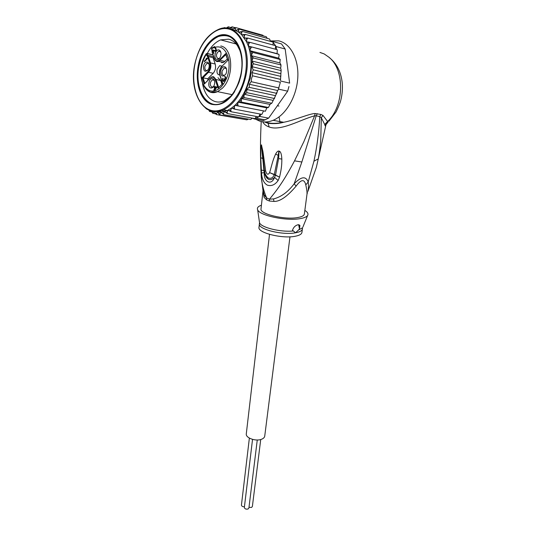 <?xml version="1.0" encoding="UTF-8"?>
<svg xmlns="http://www.w3.org/2000/svg" width="536" height="536" viewBox="0 0 536 536"><rect width="100%" height="100%" fill="white"/><g stroke="black" fill="none" stroke-linecap="round" stroke-linejoin="round"><path stroke-width="0.8" d="M244.436 506.755C242.647 506.795 241.649 506.245 241.435 505.113L241.441 505.046M257.26 439.996L248.905 508.028L248.094 508.979C246.044 509.421 244.798 508.939 244.342 507.518L244.356 507.445M260.731 439.527L252.376 506.493L251.578 507.425L248.985 507.364M289.976 236.818L264.75 435.976C264.59 437.376 263.538 438.468 261.575 439.245C255.927 441.651 245.615 438.006 246.285 433.905L246.312 433.664M211.673 49.171L211.995 47.918L214.755 46.538M221.609 62.665L223.438 62.504L227.344 59.027M217.991 77.72L220.718 80.534L221.931 84.139M214.038 57.975L208.377 56.528L207.66 56.883L209.737 63.141C210.527 66.384 209.911 69.238 207.894 71.697L202.119 77.566L204.256 84.085L210.058 78.249C212.29 76.407 214.025 76.903 215.258 79.743L218.072 88.192L222.802 83.549L219.954 75.067C219.144 71.784 219.78 68.883 221.87 66.377L227.961 60.253L225.696 53.587L219.633 59.751C217.348 61.66 215.593 61.205 214.367 58.391L212.122 52.26L212.089 50.411M209.04 64.3L208.511 63.583L206.916 63.335L204.906 66.323C204.591 69.379 205.395 70.772 207.318 70.504L207.868 70.162M209.053 67.489C209.455 65.258 209.114 63.59 208.028 62.484C206.045 61.419 204.524 62.578 203.466 65.968C203.506 71.596 205.154 72.708 208.41 69.305L209.053 67.489M216.906 59.469C213.174 58.746 215.318 48.836 218.976 49.962L219.861 50.451C221.261 52.186 221.375 54.451 220.196 57.258C219.258 58.96 218.159 59.697 216.906 59.469M226.52 72.26L225.944 73.914C222.52 77.613 220.758 76.534 220.665 70.658C221.79 67.168 223.405 66.002 225.489 67.161C226.594 68.313 226.936 70.008 226.52 72.26M210.702 87.931C207.037 87.073 209.141 77.345 212.738 78.598L213.482 79.006C214.956 80.695 215.117 82.953 213.978 85.78C213.053 87.489 211.961 88.206 210.702 87.931M204.444 61.7L204.276 61.178L206.702 58.665L206.092 58.592L207.198 58.143L207.372 58.665L204.444 61.7M212.872 49.982L215.599 50.692L215.82 49.285L214.876 48.019L215.532 47.925L216.169 49.037L216.135 50.732L215.492 51.396L213.107 50.679L213.931 53.131L213.609 53.459L212.551 50.31L212.872 49.982M223.438 81.465L222.541 80.085L222.541 78.779L222.835 78.122L222.896 79.851L223.773 80.903L224.236 80.206L224.035 78.846L224.303 78.591L224.926 79.408L225.515 78.826L225.348 77.559L224.504 76.601L225.174 76.527L225.77 77.506L225.763 79.301L225.107 79.951L224.53 79.797L224.417 80.748L223.438 81.465M216.772 86.953L216.946 87.489L215.217 89.184L215.512 90.075L215.13 90.45L214.835 89.566L213.944 90.437L213.77 89.907L214.661 89.03L213.958 86.899L214.34 86.524L216.772 86.953M212.316 52.434L214.467 58.833M225.944 54.518L225.696 53.587M218.072 88.192L222.802 83.549M208.089 79.971L207.707 78.819L213.167 73.318C215.378 70.645 216.055 67.543 215.191 64.012L213.067 57.66M213.589 56.642L207.479 55.154L208.377 56.528L210.494 62.906C211.358 66.451 210.688 69.573 208.477 72.26L203.023 77.8L207.707 78.819M221.877 66.082L219.68 65.66L217.087 69.466C216.645 72.983 217.529 74.812 219.733 74.953M204.812 83.261L203.023 77.8L202.119 77.566M210.045 78.008L204.256 84.085M207.09 53.955L206.333 54.183L206.722 55.389L207.479 55.154L207.365 53.58L206.394 53.573L206.333 54.183C200.665 63.978 199.519 73.78 202.883 83.589C207.385 92.132 213.388 93.385 220.886 87.341C227.894 79.281 230.413 69.459 228.45 57.868C225.033 47.557 219.405 44.508 211.573 48.722L212.263 52.106M221.87 66.377L227.961 60.253M219.599 58.203L217.985 58.672C215.747 56.421 215.961 53.962 218.628 51.282L219.619 51.188L220.865 52.367M224.698 75.301C222.661 75.609 221.81 74.182 222.139 71.027L224.209 67.998L225.944 68.273L226.54 69.131M213.455 86.644L211.774 87.12C209.589 84.882 209.777 82.464 212.33 79.864L213.375 79.777L214.547 80.869M204.276 61.178L204.826 61.305M207.251 58.793L206.702 58.665M206.588 58.076L207.224 58.23M213.495 50.779L212.551 50.31M215.988 50.953L215.284 50.779M216.082 50.813L215.599 50.692M216.149 50.665L215.727 50.558M216.236 50.277L215.861 50.183M216.276 49.882L215.901 49.788M216.236 49.386L215.82 49.285M216.169 49.051L215.7 48.93M216.055 48.702L215.485 48.562M216.015 48.615L215.271 48.428M215.847 48.575L215.8 48.193M214.876 48.019L215.733 48.233M215.157 47.838L215.546 47.938M215.432 51.402L213.107 50.679M223.217 81.325L223.733 81.439M223.907 81.358L223.626 80.943L224.202 81.07M222.969 81.09L223.827 81.284M222.782 80.802L223.646 80.99M222.541 80.085L223.01 80.186M222.487 79.663L222.882 79.75M222.541 78.779L222.875 78.852M224.242 81.003L223.773 80.903M224.423 80.728L224.035 80.641M225.12 79.924L225.026 79.428M224.711 79.328L224.162 79.207M224.035 78.846L224.417 78.933M225.589 79.556L224.926 79.408M225.676 79.428L225.247 79.328M225.763 79.288L225.375 79.201M225.85 78.906L225.515 78.826M225.904 78.511L225.555 78.43M225.87 78.008L225.468 77.914M225.797 77.66L225.348 77.559M225.696 77.298L225.133 77.171M225.643 77.197L224.912 77.03M225.489 77.164L225.422 76.755M224.504 76.601L225.361 76.789M225.14 79.931L224.53 79.797M214.856 87.201L215.197 86.698L214.34 86.524M215.197 86.698L216.779 86.986M215.385 89.673L214.835 89.566M213.77 89.907L214.367 90.028M215.258 89.15L214.661 89.03M213.958 86.899L214.815 87.08M215.64 88.775L215.043 88.654L214.541 87.14L216.852 87.582M215.043 88.654L216.256 87.462M240.208 51.108L237.488 45.754C235.023 42.183 232.055 39.986 228.571 39.162L220.624 39.885C215.345 42.123 210.903 46.639 207.311 53.433M241.89 57.191C238.393 39.972 230.594 33.071 218.494 36.495C209.067 40.984 202.655 50.364 199.258 64.622L198.836 64.521C202.226 50.257 208.638 40.877 218.072 36.381C233.153 29.339 246.52 51.825 240.503 75.884L240.872 75.971C243.612 62.404 242.218 51.175 236.698 42.297C233.957 38.324 230.648 35.892 226.782 35.001C215.251 32.113 202.072 46.431 198.508 64.434C194.494 82.336 200.451 101.036 211.573 104.312C222.902 106.657 232.101 99.2 239.17 81.941L240.865 75.985L240.503 75.884C236.986 89.566 230.875 98.591 222.159 102.966C206.3 110.711 193.262 88.112 198.836 64.521L199.258 64.622C193.684 88.199 206.722 110.791 222.581 103.046C227.123 100.976 231.163 97.137 234.694 91.535M202.541 83.743C204.404 93.217 208.511 99.126 214.849 101.471C217.897 102.416 221.073 102.182 224.37 100.748L230.808 96.205M247.069 92.708L244.295 94.343L242.158 98.189L241.354 98.597L241.441 102.095L268.449 107.481L270.01 104.426L272 102.845L275.571 95.676L246.942 89.519C246.62 91.616 246.661 92.681 247.069 92.708L274.104 98.43M280.495 80.192L281.119 69.941L280.663 68.159L251.94 61.017L253.709 63.858C253.327 63.71 252.818 64.668 252.181 66.725C252.583 68.742 252.979 69.781 253.374 69.827L252 72.641L252.516 75.804L251.545 78.464L251.156 81.686L249.327 84.253L249.327 87.355C248.959 87.234 248.161 87.958 246.942 89.519M288.958 86.531L287.671 91.18L288.931 86.537M280.603 81.016L289.634 83.127L285.179 49.017L281.521 43.925L272.489 41.419L276.147 46.552L276.529 49.52M280.375 82.269L278.184 89.834L280.375 82.269L252.516 75.804M261.186 114.222L259.645 116.433L254.305 118.938L263.303 120.587L268.643 118.121L287.671 91.18L278.646 89.164M259.645 116.433L268.643 118.121M254.305 118.938L252.342 118.141M270.372 41.366L270.338 40.95L272.489 41.419M285.179 49.017L276.147 46.552M278.184 89.834L277.702 90.544L249.327 84.253M261.943 114.295L263.518 110.898L265.4 111.254L266.801 107.87L268.449 107.481M263.518 110.898L234.895 105.331L234.312 107.421L234.714 109.19L231.559 108.064L230.815 110.048L231.09 111.736L258.841 116.908L259.973 113.994M231.09 111.736L228.108 110.141L227.224 111.984L227.385 113.558L255.123 118.65L256.235 116.419M227.385 113.558L224.604 111.522L223.599 113.197L223.666 114.637L250.587 119.535L252.255 118.275M223.666 114.637L221.113 112.205L220.001 113.686L219.988 114.972L246.888 119.836L248.329 119.119M219.988 114.972L217.696 112.178L216.497 113.444L216.417 114.563L243.981 119.307M207.097 109.143L208.196 109.719M263.591 35.992L262.754 35.202L235.706 27.584L235.27 28.756L235.806 30.572L239.13 29.118L238.56 30.405L238.922 32.381L242.326 31.396L241.609 32.783L241.79 34.88L245.22 34.398L244.362 35.845L244.349 38.029L247.766 38.069L246.761 39.557L246.553 41.781L249.91 42.351L248.751 43.845L248.356 46.069L278.941 54.357L277.079 53.674L277.286 49.861M267.25 38.364L266.318 36.77M319.938 52.421L324.2 53.942L328.916 57.218C345.144 69.807 344.219 106.296 327.596 121.491L322.967 115.394L320.836 114.443L315.155 113.531C310.156 113.404 294.746 120.178 283.705 122.282L273.119 120.312C285.547 115.294 296.428 97.297 297.741 78.417C299.142 59.529 290.646 43.322 278.599 40.837L270.338 40.944L269.595 39.068M273.072 44.991L273.092 42.116L245.22 34.398M275.303 49.191L275.645 45.694L247.766 38.069M279.906 62.94L251.183 55.63L253.528 58.015L280.609 64.856L280.884 64.561L279.906 62.94L280.161 59.342L278.626 58.149L279.142 55.034L278.687 54.324M280.609 64.856L280.991 65.888L280.663 68.159M251.156 81.686L279.008 87.951M249.327 87.355L276.375 93.257L277.702 90.544M275.571 95.676L276.375 93.257M280.851 73.666L252.181 66.725M253.709 63.858L280.79 70.517M253.374 69.827L280.442 76.3M280.395 79.328L252 72.641M234.714 109.19L261.689 114.315M216.417 114.563L215.063 113.13L214.427 111.535M214.32 111.522L212.705 113.21L215.499 113.88M212.866 113.384L211.553 111.046M222.159 112.071L218.199 111.341M210.293 110.657L209.516 111.367L211.807 111.964M209.583 111.501L208.805 110.054M225.334 111.294L221.475 110.577M206.775 109.069L206.327 108.647M223.505 28.153L224.37 27.604M224.678 27.611L224.437 28.08M230.56 27.437L228.416 26.84L228.222 27.698L226.695 27.859L228.189 26.813M228.222 27.698L228.644 28.415M229.502 28.622L232.001 26.807M230.306 27.691L231.8 27.852L232.108 26.827L234.976 27.631M231.8 27.852L232.503 29.487L233.83 28.281L235.706 27.584M239.13 29.118L266.191 36.716M242.326 31.396L269.394 38.961M277.079 53.674L248.356 46.069L246.553 41.781L241.79 34.88L238.922 32.381L235.806 30.572L232.503 29.487M249.91 42.351L276.991 49.64M271.444 103.193L244.423 97.653C243.954 97.639 243.88 96.661 244.208 94.711M272.965 100.333L244.295 94.343M244.423 97.653L242.158 98.189M270.01 104.426L241.354 98.597M241.441 102.095L238.165 102.182L237.736 104.038L238.185 105.961L265.179 111.207M266.801 107.87L238.165 102.182M238.185 105.961L234.895 105.331C241.729 98.771 246.553 89.7 249.374 78.115C251.927 66.417 251.585 55.737 248.356 46.069M251.605 47.161L250.339 48.756L249.903 50.679L252.818 52.414L279.899 59.422M278.626 58.149L249.903 50.679M252.818 52.414L251.183 55.63M253.528 58.015C253.086 57.828 252.59 58.699 252.027 60.635L251.94 61.017M217.696 112.178L221.113 112.205L227.291 110.523L231.559 108.064L234.895 105.331M258.989 227.143L258.955 227.465C257.803 232.838 282.365 238.935 295.142 236.275C299.497 235.438 301.768 234.111 301.949 232.289L302.364 229.14M279.551 177.128L278.137 180.505L274.539 177.403C271.377 186.166 263.437 181.617 264.248 172.652C266.6 179.969 270.03 181.55 274.539 177.403L275.517 175.044L274.311 174.421L278.955 151.976L278.613 158.576L279.028 152.083L279.584 151.313C280.844 151.983 281.594 154.576 281.829 159.091L278.613 158.576L275.517 175.044L279.551 177.128L269.615 172.619L274.298 174.481C273.172 177.704 271.203 178.897 268.375 178.046L268.375 178.046C266.935 177.483 265.769 175.701 264.864 172.699C265.407 175.131 266.58 176.92 268.362 178.039C266.211 176.223 264.911 173.838 264.462 170.904L264.436 170.716M278.137 180.505C275.002 184.88 271.377 186.421 267.276 185.121C263.92 183.212 261.983 179.165 261.474 172.967L260.737 157.611L260.878 148.07L261.434 144.894L262.942 151.588L265.695 171.138C266.814 174.662 268.114 175.158 269.615 172.619L269.615 172.619C271.645 165.946 272.569 160.512 275.658 154.04L278.191 155.386L278.961 151.052L279.584 151.313M262.205 150.355L264.449 170.843L265.695 171.145L264.422 170.649M262.942 151.588L262.372 151.675L261.876 147.447L262.546 153.356M261.22 170.026L263.913 170.549L261.568 144.914M260.737 157.611L262.727 158.596L261.434 144.894M262.372 151.675L262.533 153.276M261.474 172.967L264.248 172.652L263.913 170.549L264.409 170.549M261.226 170.113L264.422 170.629M299.49 229.04L295.597 232.778L292.482 230.259C293.48 227.298 295.336 225.455 298.05 224.738L299.919 225.415L299.49 229.04L298.679 224.698M279.571 177.061C281.42 169.182 281.889 164.679 281.829 159.091M275.658 154.04C276.817 151.835 277.923 150.837 278.961 151.052M304.85 210.38C307.644 212.162 308.575 213.851 307.63 215.439C306.646 216.899 304.126 217.964 300.086 218.648C286.351 221.221 259.605 215.573 257.662 209.837C256.804 207.914 258.05 206.373 261.421 205.214M263.002 191.044L264.074 197.308L266.566 199.834L266.627 197.972C263.377 190.226 261.561 182.669 261.166 175.312L260.751 165.584M315.155 113.531L314.599 115.83L316.227 115.809L301.855 162.006L294.184 183.774L296.1 186.126C287.216 196.618 279.825 201.71 273.93 201.415L269.38 201.013L269.467 199.157L266.627 197.972L264.241 195.084L262.875 189.898M296.1 186.126C301.118 179.265 304.348 178.857 305.781 184.887L308.187 182.026C305.868 175.875 301.205 176.458 294.184 183.774C288.08 191.901 281.206 196.96 273.548 198.936L269.467 199.157C278.157 188.893 285.052 178.676 294.525 160.847L303.858 141.672L314.599 115.83C300.984 119.374 280.978 131.548 269.159 126.985C266.084 125.927 263.94 124.198 262.727 121.799M267.075 122.516L268.121 123.293C273.829 123.95 279.022 123.615 283.705 122.282L283.705 122.282C276.241 123.689 270.506 123.709 266.493 122.342M320.836 114.443L319.771 116.587C318.92 132.251 316.97 147.132 313.935 161.215L308.187 182.026C308.609 186.025 308.508 189.168 307.885 191.466L316.381 167.272L318.25 158.884C319.63 151.052 320.474 144.325 320.789 138.703L321.305 117.746L324.736 124.486L327.596 121.491L324.93 125.25L324.736 124.486M317.292 113.652L316.227 115.809L319.771 116.587L321.305 117.746L322.967 115.394M328.876 121.297L336.112 111.89C338.839 106.108 340.414 102.175 340.829 100.098C342.229 94.436 342.705 88.809 342.27 83.194C341.244 73.238 337.626 65.298 331.409 59.396L328.916 57.218M273.119 120.312C268.429 122.208 263.933 122.463 259.625 121.089L255.458 119.146M261.032 208.705L260.999 209.007C259.88 214.058 284.696 219.981 297.56 217.576C301.942 216.819 304.214 215.586 304.388 213.871L306.927 194.648C307.255 193.107 306.873 189.851 305.781 184.887M307.436 192.518L306.987 194.24M325.948 124.741L328.065 122.041L327.463 122.121L326.665 123.427M324.93 125.25C325.325 126.389 325.647 126.322 325.895 125.056M279.068 116.888L280.14 122.999M207.305 90.35L210.668 92.185L217.516 91.643L222.065 88.48C234.205 77.814 233.274 47.898 220.752 45.989M219.633 59.751L220.222 60.327L224.932 61.459M225.844 54.618L218.735 61.379L216.906 61.539L215.733 60.896M210.058 78.249L211.713 76.903L213.589 76.742L216.021 79.502L220.718 80.534M207.66 56.883L206.722 55.389M211.988 49.962L211.633 48.099M214.367 58.391L214.253 58.632C215.345 61.117 216.832 62.035 218.735 61.379L223.438 62.504M219.954 75.067L220.048 75.496M215.258 79.743L216.021 79.502L218.641 87.361M207.894 71.697L208.477 72.26L213.167 73.318M209.737 63.141L210.494 62.906L215.191 64.012M213.026 54.967L207.365 53.58M195.077 63.496L195.138 63.208C199.519 42.297 214.628 25.862 228.215 28.904C241.87 31.611 250.017 54.572 244.744 77.043L244.677 77.345C239.498 99.837 222.996 114.711 210.206 110.101C197.335 105.813 190.602 84.393 195.077 63.496M227.291 110.523L223.485 109.813C204.115 119.093 188.277 91.951 194.963 63.462L195.03 63.174C199.178 45.928 207.017 34.666 218.541 29.386C236.684 20.964 252.878 48.126 245.542 77.238L245.475 77.553C241.18 93.84 233.85 104.594 223.485 109.813C216.839 112.647 210.802 112.031 205.382 107.964M252.047 61.332L250.352 78.169L244.523 94.128M234.312 107.421L232.859 108.607M230.815 110.048L229.314 110.952M227.224 111.984L225.696 112.58M223.599 113.197L222.078 113.491M220.001 113.686L218.514 113.672M216.497 113.444L215.063 113.13M213.14 112.486L211.787 111.877M209.985 110.845L208.919 110.108M233.83 28.281L235.27 28.756M237.2 29.621L238.56 30.405M240.363 31.691L241.609 32.783M243.244 34.478L244.362 35.845M245.796 37.922L246.761 39.557M247.967 41.976L248.751 43.845M241.079 99.796L239.411 102.048M237.736 104.038L236.275 105.592M249.709 46.558L250.339 48.756M250.962 51.456L251.471 54.391M251.726 56.414L252.027 60.635M298.786 224.705L299.919 225.408L298.961 224.999M298.498 230.065L302.646 227.679L302.405 228.845C302.224 230.648 299.952 231.954 295.597 232.778L295.363 232.818C282.479 235.331 258.205 229.287 259.337 224.008L259.431 223.452M307.63 215.439L302.954 226.916M259.337 221.388L259.551 222.842C261.213 227.565 280.73 232.349 293.259 230.976M269.38 201.013L266.566 199.834M273.93 201.415L273.548 198.936M301.855 162.006L294.525 160.847M264.543 121.987L268.127 123.293L269.159 126.985M264.074 197.308L264.241 195.084M313.935 161.215L318.25 158.884M249.367 438.1L241.435 505.113M252.536 439.393L244.342 507.518M269.514 234.366L246.285 433.905M278.928 106.028L277.407 105.713M206.916 63.335L208.886 63.791M208.511 63.583L208.028 62.484M221.85 66.129C219.566 69.057 218.889 72.119 219.84 75.301L222.581 83.482M212.98 54.826L207.278 53.426M232.075 94.638L217.516 91.643C202.849 98.477 194.622 69.941 206.273 53.747M227.74 60.193L225.676 54.143M220.309 51.577L219.861 50.451M220.47 51.737L218.628 51.282M225.944 68.273L225.489 67.161M224.209 67.998L226.353 68.494M213.965 80.099L213.482 79.006M214.132 80.253L212.33 79.864M237.488 45.754L237.026 43.724M236.832 42.873L236.698 42.297M256.221 118.215L265.22 119.87M271.651 103.401L272 102.845M280.174 59.416L280.268 59.905M280.898 64.695L280.965 65.559M281.119 70.109L281.099 71.596M280.871 75.455L280.542 78.357M276.415 94.061L277.32 91.683M274.794 97.74L274.251 98.838M207.03 109.317L206.367 108.654M220.624 39.885L236.135 43.972M257.662 209.837L259.551 222.842L258.955 227.465M263.022 190.776L261.173 175.312C260.228 157.825 260.241 139.903 261.22 121.525M262.995 190.99L260.999 209.007M325.888 125.102L316.381 167.272M222.159 102.966L222.581 103.046M218.072 36.381L218.494 36.495"/></g></svg>
